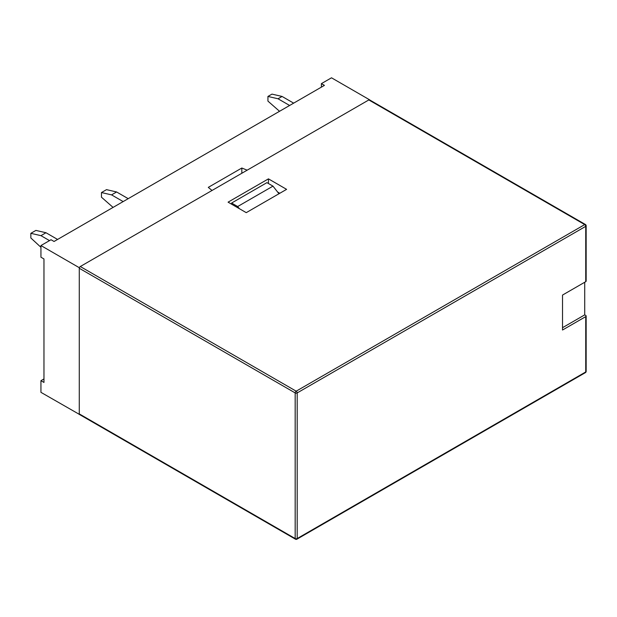 <?xml version="1.0" encoding="UTF-8"?>
<svg xmlns="http://www.w3.org/2000/svg" width="617" height="617" viewBox="0 0 617 617"><rect width="100%" height="100%" fill="white"/><g stroke="black" fill="none" stroke-linecap="round" stroke-linejoin="round"><path stroke-width="0.93" d="M79.277 414.477L79.277 267.693L40.938 245.558L40.938 257.204L43.969 258.955L43.969 382.44L40.938 380.689L40.938 392.343L79.408 414.4M212.032 190.46L208.291 187.375L241.825 168.017L247.162 170.176M40.938 245.558L51.026 239.735L54.057 241.478L324.434 85.377L321.403 83.627L331.499 77.804L369.83 99.939M321.403 83.627L321.403 87.128M40.938 380.689L43.969 378.946M241.825 168.017L241.825 173.261M231.614 203.039L237.668 206.533L272.984 186.141L266.93 182.647L231.614 203.039L231.614 204.204M239.35 208.669L237.668 206.533M272.984 186.141L278.969 193.753M113.073 207.405L101.473 197.209L101.473 192.55L111.561 194.879L116.605 191.972L128.205 198.666M111.561 194.879L123.161 201.582M101.473 192.55L106.517 189.643L116.605 191.972M49.514 240.607L40.938 235.655L45.982 232.74L57.582 239.442M40.938 247.301L30.85 237.985L30.85 233.326L40.938 235.655M30.85 233.326L35.894 230.411L45.982 232.74M293.661 103.147L282.062 96.445L271.974 94.116L267.932 96.445L267.932 101.103L279.54 111.299M282.062 96.445L278.028 98.774L267.932 96.445M278.028 98.774L289.628 105.476M277.604 192.018L279.786 193.283M584.723 282.254L584.723 314.871L585.734 315.457A1.427 0.825 0 0 1 586.15 316.035L586.15 371.372A1.427 0.825 180 0 1 585.734 371.958L585.734 316.621A1.427 0.825 0 0 0 586.15 316.035M79.277 268.272L79.277 413.891L295.173 538.541L295.173 392.921L79.277 268.272A1.427 0.825 -60 0 1 80.287 266.529L296.183 391.178L584.723 224.588L368.827 99.939L80.287 266.529M368.827 99.939A1.427 0.825 -60 0 1 369.537 99.869L585.44 224.519A1.427 0.825 120 0 0 584.723 224.588A1.427 0.825 -120 0 1 585.734 226.339L297.193 392.921L297.193 538.541L585.734 371.958A1.427 0.825 -120 0 1 585.44 372.606A1.427 1.427 0 0 0 586.15 371.372M585.44 372.606L296.9 539.196A1.427 0.825 -120 0 0 297.193 538.541A1.427 0.825 0 0 1 295.173 538.541A1.427 0.825 120 0 0 295.474 539.196L79.57 414.547A1.427 0.825 -60 0 1 79.277 413.891M585.734 281.668L585.734 226.339A1.427 0.825 0 0 0 586.15 225.753L586.15 281.09A1.427 0.825 180 0 1 585.734 281.668L562.527 295.065L562.527 330.018L585.734 316.621M228.082 202.16L268.441 178.861L286.596 189.35L246.245 212.649L228.082 202.16M268.441 183.527L268.441 178.861M562.527 327.689L584.723 314.871M297.193 392.921A1.427 0.825 -120 0 0 296.183 391.178A1.427 0.825 -60 0 0 295.173 392.921A1.427 0.825 0 0 0 297.193 392.921M586.15 225.753A1.427 1.427 0 0 0 585.44 224.519M295.474 539.196A1.427 1.427 0 0 0 296.9 539.196"/></g></svg>
